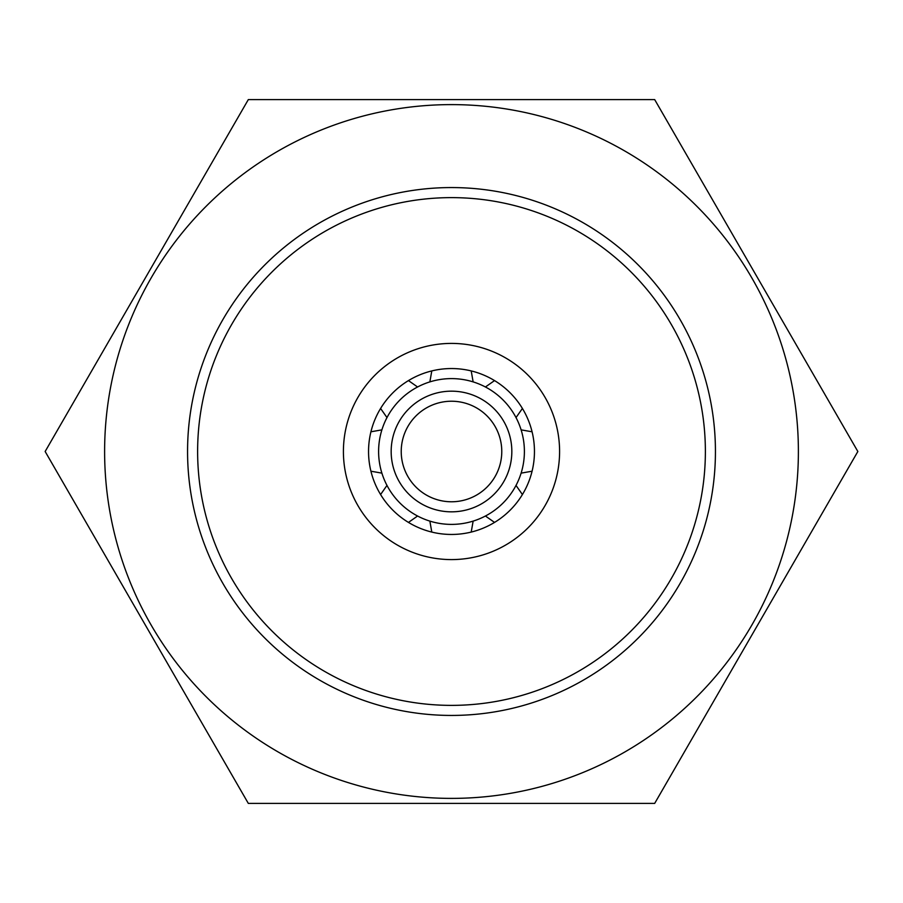<?xml version="1.0" encoding="UTF-8"?>
<svg xmlns="http://www.w3.org/2000/svg" width="903" height="903" viewBox="0 0 903 903"><rect width="100%" height="100%" fill="white"/><g stroke="black" fill="none" stroke-linecap="round" stroke-linejoin="round"><path stroke-width="1.35" d="M451.5 104.613A346.887 346.887 0 0 1 798.387 451.5A346.887 346.887 0 0 1 451.5 798.387A346.887 346.887 0 0 1 104.613 451.5A346.887 346.887 0 0 1 451.5 104.613M237.85 117.729L248.325 99.59L654.675 99.59L857.85 451.5L654.675 803.41L248.325 803.41L237.85 785.271M451.5 501.775A50.275 50.275 0 0 1 401.225 451.5A50.275 50.275 0 0 1 451.5 401.225A50.275 50.275 0 0 1 501.775 451.5A50.275 50.275 0 0 1 451.5 501.775M451.5 511.832A60.332 60.332 0 0 1 391.168 451.5A60.332 60.332 0 0 1 451.5 391.168A60.332 60.332 0 0 1 511.832 451.5A60.332 60.332 0 0 1 451.5 511.832M633.737 99.59L654.675 99.59L665.15 117.729M55.625 469.639L45.15 451.5L248.325 99.59L269.263 99.59M269.263 803.41L248.325 803.41L45.15 451.5L55.625 433.361M847.375 433.361L857.85 451.5L847.375 469.639M665.15 785.271L654.675 803.41L633.737 803.41M451.5 559.589A108.089 108.089 0 0 1 343.411 451.5A108.089 108.089 0 0 1 451.5 343.411A108.089 108.089 0 0 1 559.589 451.5A108.089 108.089 0 0 1 451.5 559.589M451.5 368.548A82.952 82.952 0 0 0 368.548 451.5A82.952 82.952 0 0 0 451.5 534.452A82.952 82.952 0 0 0 534.452 451.5A82.952 82.952 0 0 0 451.5 368.548M451.5 705.378A253.878 253.878 0 0 0 705.378 451.5A253.878 253.878 0 0 0 451.5 197.622A253.878 253.878 0 0 0 197.622 451.5A253.878 253.878 0 0 0 451.5 705.378M451.5 715.436A263.936 263.936 0 0 0 715.436 451.5A263.936 263.936 0 0 0 451.5 187.564A263.936 263.936 0 0 0 187.564 451.5A263.936 263.936 0 0 0 451.5 715.436M494.539 380.592L485.419 386.981A72.895 72.895 0 0 0 473.138 381.89L471.208 370.93M532.07 431.792L521.11 429.862A72.895 72.895 0 0 0 516.019 417.581L522.408 408.461M473.138 381.89A72.895 72.895 0 0 0 429.862 381.89L431.792 370.93M429.862 381.89A72.895 72.895 0 0 0 417.581 386.981L408.461 380.592M522.408 494.539L516.019 485.419A72.895 72.895 0 0 0 521.11 473.138L532.07 471.208M417.581 386.981A72.895 72.895 0 0 0 386.981 417.581L380.592 408.461M386.981 417.581A72.895 72.895 0 0 0 381.89 429.862L370.93 431.792M471.208 532.07L473.138 521.11A72.895 72.895 0 0 0 485.419 516.019L494.539 522.408M381.89 429.862A72.895 72.895 0 0 0 381.89 473.138L370.93 471.208M381.89 473.138A72.895 72.895 0 0 0 386.981 485.419L380.592 494.539M408.461 522.408L417.581 516.019A72.895 72.895 0 0 0 429.862 521.11L431.792 532.07M386.981 485.419A72.895 72.895 0 0 0 417.581 516.019M429.862 521.11A72.895 72.895 0 0 0 473.138 521.11M485.419 516.019A72.895 72.895 0 0 0 516.019 485.419M521.11 473.138A72.895 72.895 0 0 0 521.11 429.862M516.019 417.581A72.895 72.895 0 0 0 485.419 386.981"/></g></svg>
